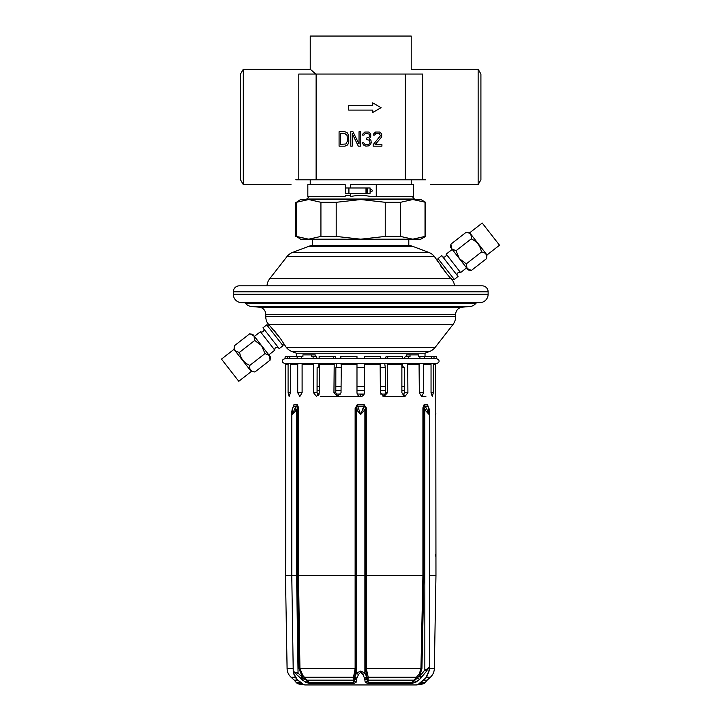 <?xml version="1.0" encoding="UTF-8"?>
<svg xmlns="http://www.w3.org/2000/svg" width="721" height="721" viewBox="0 0 721 721"><rect width="100%" height="100%" fill="white"/><g stroke="black" fill="none" stroke-linecap="round" stroke-linejoin="round"><path stroke-width="1.08" d="M480.916 74.038L480.916 179.808L478.14 184.621L478.14 69.225L480.916 74.038M295.808 179.808C289.355 186.261 289.355 186.261 295.808 179.808L425.624 179.808C432.077 186.261 432.077 186.261 425.624 179.808M243.292 69.225L243.292 184.621L240.517 179.808L240.517 74.038L243.292 69.225L310.228 69.225L315.807 74.038L310.228 69.225L310.228 36.05L411.204 36.05L411.204 69.225L478.14 69.225M422.623 179.808L422.623 74.038L298.809 74.038L298.809 179.808M316.113 74.038L316.113 179.808M405.319 74.038L405.319 179.808M348.694 110.097L372.739 110.097L372.739 112.494L381.067 107.69L372.739 102.878L372.739 105.284L348.694 105.284L348.694 110.097M344.917 131.727L339.077 131.727L339.077 146.156L344.917 146.156L347.116 145.236L348.09 144.002L348.82 141.244L348.576 135.106L347.116 132.655L344.917 131.727M340.537 133.574L344.917 133.574L347.116 135.413L347.36 141.244L345.891 144.002L340.537 144.317L340.537 133.574M352.227 146.156L352.227 133.574L358.31 146.156L360.5 146.156L360.5 131.727L359.04 131.727L359.04 144.002L352.957 131.727L350.767 131.727L350.767 146.156L352.227 146.156M370.477 144.624L371.207 142.776L370.964 140.325L369.26 138.792L370.72 136.945L370.72 133.881L368.773 132.033L364.88 132.033L362.933 133.881L362.69 135.106L363.907 135.106L365.123 133.574L366.34 133.268L369.26 134.187L369.747 135.106L369.26 136.945L366.34 138.171L366.34 139.405L369.503 140.325L369.99 142.776L369.26 144.002L367.557 144.624L364.88 144.317L363.663 142.776L362.447 142.776L362.69 143.695L363.907 145.236L365.853 146.156L368.773 145.849L370.477 144.624M373.154 144.624L373.154 146.156L381.923 146.156L381.923 144.624L375.1 144.624L381.679 136.945L381.679 133.881L379.733 132.033L375.587 132.033L373.64 133.881L373.397 135.106L374.614 135.106L375.83 133.574L379.246 133.574L380.463 135.719L373.154 144.624M310.228 184.621L310.228 179.808M411.204 179.808L411.204 184.621M306.623 199.528L309.03 196.635M414.809 199.528L412.403 196.635M425.02 202.304L425.02 236.416L412.763 239.192L400.506 236.416L400.506 202.304L412.763 199.528L420.821 199.528L425.624 202.304L412.763 199.528L308.669 199.528L296.412 202.304L296.412 236.416L308.669 239.192L300.612 239.192L296.412 236.416M296.412 202.304L300.612 199.528L308.669 199.528L320.926 202.304L320.926 236.416L308.669 239.192L360.716 239.192L336.202 236.416L320.926 236.416M425.02 236.416L425.624 236.416L425.624 202.304M425.624 236.416L420.821 239.192L360.716 239.192L385.23 236.416L385.23 202.304L360.716 199.528L336.202 202.304L336.202 236.416M336.202 202.304L320.926 202.304M400.506 236.416L385.23 236.416M400.506 202.304L385.23 202.304M408.798 239.192L408.798 245.437L312.635 245.437L312.635 239.192M407.87 245.437A13.221 13.221 0 0 1 412.52 246.285L428.707 252.368A13.221 13.221 90 0 1 434.475 256.613L447.146 274.223L440.513 265.716M313.563 245.437A13.221 13.221 0 0 0 308.912 246.285L412.52 246.285M266.995 285.831A13.221 13.221 -90 0 1 269.753 278.666L286.949 256.613A13.221 13.221 -90 0 1 292.726 252.368L308.912 246.285M454.437 285.831A13.221 13.221 -90 0 0 453.419 281.614L447.146 274.223M436.944 260.191L437.539 261.173M454.257 279.433L437.998 258.578L441.784 255.622L458.051 276.476L454.257 279.433L451.716 279.279M488.126 294.24L488.126 291.834A6.011 6.011 0 0 0 482.115 285.831L239.309 285.831A6.011 6.011 0 0 0 233.307 291.834L233.307 294.24A8.418 8.418 0 0 0 241.715 302.658L479.717 302.658A8.418 8.418 0 0 0 488.126 294.24L233.307 294.24M245.699 303.487L475.734 303.487A2.406 2.406 0 0 1 477.554 302.658L243.878 302.658A2.406 2.406 0 0 1 245.699 303.487A8.418 8.418 0 0 0 251.521 306.506L259.172 307.173A7.21 7.21 0 0 1 265.761 314.356L265.761 316.528A13.221 13.221 0 0 0 267.374 322.855L268.888 324.657L267.374 322.855M475.734 303.487A8.418 8.418 0 0 1 469.912 306.506L462.26 307.173A7.21 7.21 0 0 0 455.672 314.356L455.672 316.528L265.761 316.528M425.02 356.562L425.02 353.209L429.446 351.551A13.221 13.221 90 0 0 435.223 347.297L452.878 324.657A13.221 13.221 90 0 0 455.672 316.528M266.743 324.874L283.002 345.729L279.216 348.685L262.949 327.83L266.743 324.874L269.42 325.207L268.888 324.657L280.442 338.528L273.908 330.155M280.442 338.528L286.21 347.297A13.221 13.221 -90 0 0 291.987 351.551L296.412 353.209L425.02 353.209M284.633 345.107L284.362 344.638M296.412 356.562L296.412 353.209M364.438 363.555L364.438 392.738C364.222 395.009 362.978 396.244 360.716 396.469L360.716 394.063M404.175 394.063L402.075 394.063M385.393 394.063L380.634 394.063M364.195 394.063L357.228 394.063M340.799 394.063L336.031 394.063M319.349 394.063L317.249 394.063M288.085 392.738L290.392 392.738L289.157 396.469L288.085 392.738L288.085 364.294L288.896 363.555M284.867 358.743L284.867 358.743C283.02 359.31 282.217 360.112 282.461 361.149C282.118 361.987 282.92 362.789 284.867 363.555L286.525 363.555L285.678 364.294L285.714 415.557M432.537 363.555L433.339 364.294L433.339 392.738L432.276 396.469L431.041 392.738L431.041 364.294L430.239 363.555M433.051 363.844L435.754 364.294L435.962 575.565L429.644 575.565M400.984 396.469L404.941 396.469L401.876 392.738L401.876 364.294L401.381 363.555M341.294 363.555L341.033 392.738L337.464 396.469L339.546 396.469M360.329 396.451L320.439 396.469M387.222 363.555L387.483 392.738L383.969 396.469L404.941 396.469L407.906 392.738L407.725 363.844L418.64 363.555M423.02 363.555L423.705 364.294L423.705 392.738L421.587 396.469L425.877 396.469M317.069 386.501L319.556 386.501M335.806 386.501L341.033 386.501M356.985 386.501L364.438 386.501M380.4 386.501L385.627 386.501M401.876 386.501L404.364 386.501M403.156 395.757L404.364 392.738L404.364 368.584L404.301 367.62L401.876 367.62M382.995 396.325L384.194 395.748L385.627 392.738L385.591 367.62L380.4 367.62M356.985 367.62L364.438 367.62M337.464 396.469L333.949 392.738L335.806 392.738L335.842 367.62L341.033 367.62M320.052 363.555L319.556 364.294L319.556 392.738L316.483 396.469L313.527 392.738L317.069 392.738L317.132 367.62L319.556 367.62M419.91 356.697L424.29 356.562L424.236 358.752L431.663 358.752L431.726 356.562L436.259 356.562L436.394 358.752L431.609 358.743M424.236 358.752L419.811 358.743M419.91 358.499L419.91 356.562L418.513 356.562L418.513 354.876L410.015 354.876L410.015 356.562L408.329 356.562L408.329 358.499L419.856 358.752L402.228 358.743M385.465 358.743L386.068 356.562L387.709 356.562L387.709 358.499L402.264 358.752L319.169 358.752L319.133 356.562L333.724 356.562L333.742 358.752M319.205 358.743L301.576 358.752L301.522 356.562L302.919 356.562L302.919 354.876L311.418 354.876L311.418 356.562L313.103 356.562L313.139 358.752M301.621 358.743L289.77 358.752L289.707 356.562L297.142 356.562L297.196 358.752M289.824 358.743L285.038 358.752L285.174 356.562L287.4 356.562L287.463 358.752M361.104 396.451L360.716 396.469C358.454 396.244 357.21 395.009 356.985 392.738L356.985 363.555M333.949 392.738L334.211 363.555M313.527 392.738L313.527 364.294L314.023 363.555M302.108 392.738L299.837 396.469L297.728 392.738L302.108 392.738L302.108 364.294L313.707 363.844M297.728 392.738L297.728 364.294L298.413 363.555M290.392 392.738L290.392 364.294L297.971 363.844M293.186 668.529L287.093 668.529L285.471 575.565L291.78 575.565L291.78 411.988L292.429 414.422L292.654 408.672L293.808 404.878L293.636 406.473L296.511 406.473L294.79 408.672L292.429 414.422L296.592 409.816L294.79 408.672M292.987 407.455L293.808 404.878L297.449 404.878L296.511 406.473L297.656 407.662L297.449 404.878L298.458 407.455L297.656 407.662L296.592 409.816L296.592 575.574L297.53 575.574L297.53 408.591L298.521 408.591L298.458 407.455M305.74 678.317L304.713 678.957L309.39 682.778L302.829 675.46L299.936 668.529L298.521 575.565L355.129 575.565L355.129 408.591L357.084 404.878L364.348 404.878L360.716 414.422L356.553 409.816A2.406 1.127 -17.7 0 1 358.571 408.672L357.084 404.878L356.075 407.662L355.246 407.455M285.696 555.35L285.714 415.702M285.714 554.413L285.471 575.565M310.445 683.814A2.406 1.92 90 0 1 309.39 682.778L353.218 682.778L354.191 680.687L356.084 668.547L356.553 409.816L356.075 407.662A2.406 1.505 -27.5 0 1 357.841 406.473L363.591 406.473A2.406 1.505 -152.5 0 1 365.358 407.662L365.349 408.591L366.304 408.591L366.304 668.529L368.215 677.217L368.061 683.814L410.799 683.814L416.08 682.066L419.73 679.299L426.697 671.053C429.076 666.141 429.788 666.141 428.842 671.053L425.796 677.983L418.802 683.814L423.678 683.814L416.377 684.95L305.055 684.95L297.755 683.814L302.757 683.814L297.349 679.651L294.231 674.387C293.249 671.242 293.961 671.242 296.367 674.387L305.154 682.066L310.445 683.814L353.371 683.814L356.3 682.057L356.733 678.551L358.58 674.387L360.716 672.152L362.852 674.387L364.691 678.551L365.132 682.057L368.061 683.814M421.587 396.469L419.325 392.738L419.072 363.844M383.969 396.469L380.4 392.738L380.138 363.555M366.187 407.455L365.358 407.662L364.348 404.878L366.304 408.591M368.242 677.776A1.199 0.892 180 0 0 367.169 678.434L367.241 680.687L368.215 682.778L411.853 682.778L417.612 677.893L420.271 674.153L421.929 668.556L423.903 575.574L365.349 575.574L365.349 668.547L367.169 678.434A2.406 1.902 178.1 0 1 364.934 679.867M423.903 575.574L423.903 408.591L422.912 408.591L423.984 404.878L427.625 404.878L428.779 408.672L429.004 414.422L424.84 409.816L426.634 408.672L423.984 404.878L423.777 407.662L424.912 406.473L427.787 406.473A2.406 1.505 152.5 0 1 428.328 406.95L428.445 407.455M435.845 413.376L435.727 415.098M435.718 554.449L435.763 555.936M435.772 556.062L435.817 556.603M296.25 678.533A2.406 1.433 -39.2 0 0 296.394 678.794L296.007 678.272A2.406 1.649 -33.6 0 0 296.565 678.722M296.007 678.272L293.753 673.937A2.406 1.28 -21.9 0 0 294.231 674.387M293.753 673.937L293.24 671.648L298.061 673.063L296.367 674.387M300.702 678.722L302.054 676.956L298.061 673.063L296.592 575.574L291.78 575.592M291.78 411.988L292.221 409.086A2.406 1.127 17.7 0 1 292.654 408.672M292.221 409.086L293.105 406.95A2.406 1.505 27.5 0 1 293.636 406.473M293.213 406.779L293.808 404.878M298.521 408.591L298.521 575.565L297.53 575.574L298.945 668.547L302.045 676.163L302.829 675.46M355.129 408.591L356.084 408.591L356.084 575.574L355.129 575.565L355.129 668.529L298.945 668.547M356.733 678.551A2.406 1.73 19.6 0 1 354.543 676.803L354.948 676.379A2.406 1.613 30.9 0 0 356.94 678.082M356.498 679.867A2.406 1.902 1.9 0 1 354.263 678.434A1.199 0.892 0 0 0 353.191 677.776L354.002 674.649A1.199 0.631 20.2 0 1 354.948 675.271L354.948 676.379L356.553 673.063A2.406 1.298 21.2 0 0 358.58 674.387M364.493 678.082A2.406 1.613 149.1 0 0 366.484 676.379L364.88 673.063L364.88 575.574L356.553 575.574L356.553 673.063L360.716 671.071L364.88 673.063A2.406 1.298 158.8 0 1 362.852 674.387M362.852 408.672A2.406 1.127 -162.3 0 1 364.88 409.816L365.349 408.591L365.349 575.574L364.88 575.574L364.88 409.816L360.716 414.422L358.571 408.672M367.431 674.649A1.199 0.631 159.8 0 0 366.484 675.271L366.89 676.803L364.691 678.551M410.799 683.814A2.406 1.911 90 0 0 411.853 682.778L419.397 673.621L420.947 668.529L422.912 575.565L422.912 408.591M365.132 682.057A2.406 2.109 166.8 0 0 367.241 680.687A1.199 0.892 180 0 1 368.242 680.173L413.719 680.173L414.62 680.687A2.406 0.829 60.2 0 0 416.08 682.066M416.612 677.154L417.675 677.821A2.406 0.901 45.9 0 0 419.802 679.227M421.082 677.983L419.081 676.28L420.271 675.73L420.271 674.153L419.397 673.621M426.697 671.053L424.84 670.034L420.271 675.73L421.731 677.38M422.975 407.455L423.777 407.662L424.84 409.816L424.84 670.034L429.644 667.898L429.238 670.674A2.406 1 -164.7 0 1 428.842 671.053M429.644 667.898L429.644 411.988L429.004 414.422L426.634 408.672M428.211 406.779L428.04 406.193M301.639 682.931A2.406 2.217 90 0 0 302.757 683.814M301.522 682.598L300.08 681.949A2.406 1.28 -56.4 0 0 300.387 682.066M294.123 575.592L293.059 575.565M300.08 681.949L297.872 680.291A2.406 1.045 -49.7 0 0 298.17 680.408M354.002 674.649L355.129 668.529L356.084 668.547M353.371 683.814L353.191 677.776M305.154 682.066A2.406 0.829 119.9 0 0 306.614 680.687L307.525 680.173L353.191 680.173A1.199 0.892 0 0 1 354.191 680.687A2.406 2.109 13.2 0 0 356.3 682.057M301.171 679.092L302.901 677.289L302.045 676.163L302.054 676.956L304.713 678.957A2.406 0.91 129 0 1 302.775 680.408M429.238 670.674L426.733 676.911A2.406 1.559 -150.6 0 1 426.201 677.38M428.328 406.95L429.211 409.086A2.406 1.127 162.3 0 0 428.779 408.672M419.91 682.949A2.406 2.217 90 0 1 418.802 683.814M426.733 676.911L421.479 681.958A2.406 1.28 -123.5 0 1 421.181 682.066M364.438 358.752L364.438 356.562L380.616 356.562L380.598 358.752M385.293 367.62L384.735 363.555M402.3 358.499L402.3 356.562L387.709 356.562M403.742 367.62L402.669 365.98L402.669 363.555M408.329 356.562L405.22 356.562L404.057 358.743M406.265 356.562L406.265 354.876L410.015 354.876M435.448 363.844L434.907 363.555M434.033 356.562L433.97 358.752M424.29 356.562L431.726 356.562M317.069 390.458L319.556 390.458M335.806 390.458L341.033 390.458M356.985 390.458L364.438 390.458M380.4 390.458L385.627 390.458M401.876 390.458L404.364 390.458M356.985 358.752L356.985 356.562L340.817 356.562L340.835 358.752M335.806 392.738L337.239 395.748L338.437 396.325M335.968 358.743L335.364 356.562L333.724 356.562M336.139 367.62L336.698 363.555M317.069 392.738L318.276 395.757M317.375 358.743L316.213 356.562L313.103 356.562M317.691 367.62L318.763 365.98L318.763 363.555M301.522 356.697L297.142 356.562M291.194 363.555L290.689 363.844M315.167 356.562L315.167 354.876L311.418 354.876M289.707 356.562L287.4 356.562M283.002 345.729L283.344 342.953M278.27 347.477A2.406 2.406 0 0 0 274.8 350.19L260.416 331.741A2.406 2.406 0 0 0 263.886 329.037M254.414 336.428L260.416 331.741M268.798 354.876L274.8 350.19M251.296 371.522L238.786 381.283L221.482 359.103L234.001 349.343L251.296 371.522L254.928 371.973C250.863 371.621 249.16 369.44 249.808 365.403C244.031 362.87 240.616 358.49 239.57 352.272C235.497 351.92 233.793 349.739 234.451 345.701L249.601 333.886L252.729 334.274L253.918 335.797L250.196 333.976M249.808 365.403L264.967 353.587L269.284 355.498L270.474 357.021L270.087 360.158L269.284 355.498L253.738 335.58M239.57 352.272L254.72 340.456L253.918 335.797M234.001 349.343L234.451 345.701L234.388 347.991M254.928 371.973L270.087 360.158M264.967 353.587L261.606 345.647L254.72 340.456M437.998 258.578L437.656 261.363M442.73 256.829A2.406 2.406 0 0 0 446.2 254.116L460.584 272.565A2.406 2.406 0 0 0 457.114 275.278M466.586 267.879L460.584 272.565M452.202 249.439L446.2 254.116M471.399 270.42L468.271 270.033L467.082 268.509L471.399 270.42L486.549 258.605C487.207 254.576 485.503 252.386 481.43 252.035L466.28 263.859L467.082 268.509L459.394 258.659L466.28 263.859M456.032 250.719L451.716 248.808L450.526 247.285L450.913 244.158L451.716 248.808L459.394 258.659L456.032 250.719L471.192 238.903C476.969 241.436 480.384 245.816 481.43 252.035M486.999 254.964L469.704 232.784L482.214 223.032L499.518 245.212L486.999 254.964L486.549 258.605M469.704 232.784L466.072 232.333C470.137 232.685 471.84 234.875 471.192 238.903M466.072 232.333L450.913 244.158M451.716 248.808L451.022 247.375M306.623 199.041L414.809 199.041M350.649 187.983L350.649 184.621L413.602 184.621L413.602 196.635L371.477 196.635C364.529 195.175 357.58 195.13 350.649 196.5L350.649 193.273M345.359 195.436L350.649 195.436M345.179 196.635L307.831 196.635L307.831 184.621L345.179 184.621L345.359 193.273M366.565 187.983L366.565 193.273L370.089 193.273L370.089 187.983L365.998 187.983L365.998 193.273L345.179 193.273M376.254 184.621L376.254 196.635M372.252 190.632A0.964 0.964 0 0 0 371.288 189.668A0.964 0.964 0 0 0 370.333 190.632A0.964 0.964 0 0 0 371.288 191.588A0.964 0.964 0 0 0 372.252 190.632M345.359 187.983L345.179 184.621M366.565 193.273L365.998 193.273M348.919 193.273L348.919 187.983L365.998 187.983M348.919 187.983L345.179 187.983M367.34 193.273L367.34 187.983M292.726 252.368L428.707 252.368M286.949 256.613L434.475 256.613M269.753 278.666L451.166 278.666M488.126 291.834L233.307 291.834M469.912 306.506L251.521 306.506M462.26 307.173L259.172 307.173M455.672 314.356L265.761 314.356M435.223 347.297L286.21 347.297M452.878 324.657L268.888 324.657M429.446 351.551L291.987 351.551M356.985 364.294L341.033 364.294M333.949 364.294L319.556 364.294M313.527 364.294L302.108 364.294M297.728 364.294L290.392 364.294M288.085 364.294L285.678 364.294M435.754 364.294L433.339 364.294M431.041 364.294L423.705 364.294M419.325 364.294L407.906 364.294M401.876 364.294L387.483 364.294M380.4 364.294L364.438 364.294M360.716 671.071L360.716 672.152M364.907 679.47A2.406 1.857 172.2 0 0 367.142 677.938A1.199 0.892 173.5 0 1 368.215 677.217L416.549 677.217L417.612 677.893A2.406 0.901 46.1 0 0 419.73 679.299M421.929 668.556L365.349 668.547M423.84 680.173L427.156 680.173L430.401 677.217C432.915 674.865 434.222 671.972 434.339 668.529L429.626 668.529M297.755 683.814L296.439 682.778L301.387 682.778M296.439 682.778L294.276 680.173L297.737 680.173M295.349 677.217L291.023 677.217C288.517 674.865 287.21 671.972 287.093 668.529M297.872 680.291L296.971 679.443A2.406 1.271 -43.9 0 0 297.349 679.651M296.971 679.443L296.394 678.794A2.406 1.433 -39.2 0 0 296.845 679.092M356.525 679.47A2.406 1.857 7.8 0 1 354.29 677.938A1.199 0.892 6.5 0 0 353.218 677.217L304.623 677.217L303.676 678.001A2.406 0.595 129.2 0 1 301.847 679.651M430.401 677.217L426.544 677.217M420.181 682.778L424.993 682.778L427.156 680.173M364.438 363.844L380.3 363.844M364.438 358.499L380.616 358.499M387.483 392.738L385.627 392.738M387.384 363.844L401.696 363.844M407.906 392.738L404.364 392.738M423.705 392.738L419.325 392.738M433.339 392.738L431.041 392.738M434.033 358.499L436.439 358.499M424.29 358.499L431.726 358.499M423.461 363.844L430.743 363.844M340.817 358.499L356.985 358.499M341.132 363.844L356.985 363.844M319.133 358.499L333.724 358.499M319.736 363.844L334.039 363.844M301.522 358.499L313.103 358.499M289.707 358.499L297.142 358.499M285.985 363.844L288.382 363.844M284.993 358.499L287.4 358.499M360.716 394.666L363.907 394.666M430.428 184.621L478.14 184.621M243.292 184.621L290.996 184.621M295.808 202.304L295.808 236.416M284.867 363.555L436.565 363.555C438.512 362.789 439.314 361.987 438.963 361.149C439.215 360.112 438.413 359.31 436.565 358.743L436.304 358.743M293.33 406.374L293.105 406.95M293.24 671.648L291.78 575.61M434.339 668.529L435.962 575.565M294.276 680.173L291.023 677.217M429.644 411.988L429.211 409.086M423.678 683.814L424.993 682.778M421.479 681.958L420.037 682.598"/></g></svg>
